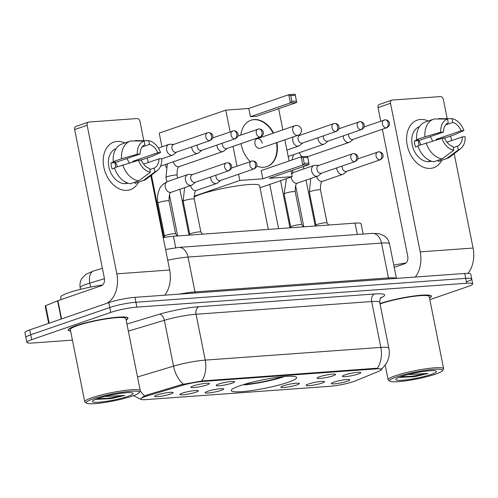 <?xml version="1.0" encoding="UTF-8"?>
<svg xmlns="http://www.w3.org/2000/svg" width="498" height="498" viewBox="0 0 498 498"><rect width="100%" height="100%" fill="white"/><g stroke="black" fill="none" stroke-linecap="round" stroke-linejoin="round"><path stroke-width="0.75" d="M288.093 382.29A33.335 4.351 168.7 0 0 296.64 377.509A33.335 4.351 168.7 0 0 275.382 377.64A33.335 4.351 168.7 0 0 239.812 385.788A33.335 4.351 168.7 0 0 231.265 390.569A33.335 4.351 168.7 0 0 252.523 390.438A33.335 4.351 168.7 0 0 288.093 382.29M319.498 376.787A9.431 1.233 -11.3 0 1 329.215 374.533A9.431 1.233 -11.3 0 1 335.534 374.359A9.431 1.233 -11.3 0 1 333.162 375.797A9.431 1.233 -11.3 0 1 322.754 378.156A9.431 1.233 -11.3 0 1 317.089 378.044A9.431 1.233 -11.3 0 1 319.498 376.787M218.554 384.095A9.431 1.233 -11.3 0 1 228.271 381.841A9.431 1.233 -11.3 0 1 234.589 381.667A9.431 1.233 -11.3 0 1 232.217 383.105A9.431 1.233 -11.3 0 1 221.809 385.464A9.431 1.233 -11.3 0 1 216.144 385.352A9.431 1.233 -11.3 0 1 218.554 384.095M193.317 385.925A9.431 1.233 -11.3 0 1 203.035 383.672A9.431 1.233 -11.3 0 1 209.353 383.491A9.431 1.233 -11.3 0 1 206.981 384.935A9.431 1.233 -11.3 0 1 196.573 387.288A9.431 1.233 -11.3 0 1 190.908 387.176A9.431 1.233 -11.3 0 1 193.317 385.925M344.734 374.963A9.431 1.233 -11.3 0 1 354.452 372.709A9.431 1.233 -11.3 0 1 360.77 372.529A9.431 1.233 -11.3 0 1 358.398 373.973A9.431 1.233 -11.3 0 1 347.99 376.326A9.431 1.233 -11.3 0 1 342.325 376.214A9.431 1.233 -11.3 0 1 344.734 374.963M308.48 384.026A9.431 1.233 -11.3 0 1 318.203 381.767A9.431 1.233 -11.3 0 1 324.515 381.593A9.431 1.233 -11.3 0 1 322.15 383.037A9.431 1.233 -11.3 0 1 311.742 385.39A9.431 1.233 -11.3 0 1 306.077 385.278A9.431 1.233 -11.3 0 1 308.48 384.026M283.244 385.85A9.431 1.233 -11.3 0 1 292.967 383.597A9.431 1.233 -11.3 0 1 299.279 383.416A9.431 1.233 -11.3 0 1 296.914 384.861A9.431 1.233 -11.3 0 1 286.506 387.214A9.431 1.233 -11.3 0 1 280.841 387.102A9.431 1.233 -11.3 0 1 283.244 385.85M207.535 391.328A9.431 1.233 -11.3 0 1 217.259 389.075A9.431 1.233 -11.3 0 1 223.571 388.901A9.431 1.233 -11.3 0 1 221.205 390.345A9.431 1.233 -11.3 0 1 210.797 392.698A9.431 1.233 -11.3 0 1 205.132 392.586A9.431 1.233 -11.3 0 1 207.535 391.328M182.299 393.159A9.431 1.233 -11.3 0 1 192.023 390.905A9.431 1.233 -11.3 0 1 198.335 390.725A9.431 1.233 -11.3 0 1 195.969 392.169A9.431 1.233 -11.3 0 1 185.561 394.522A9.431 1.233 -11.3 0 1 179.896 394.41A9.431 1.233 -11.3 0 1 182.299 393.159M157.063 394.982A9.431 1.233 -11.3 0 1 166.786 392.729A9.431 1.233 -11.3 0 1 173.099 392.555A9.431 1.233 -11.3 0 1 170.733 393.999A9.431 1.233 -11.3 0 1 160.325 396.352A9.431 1.233 -11.3 0 1 154.66 396.24A9.431 1.233 -11.3 0 1 157.063 394.982M333.716 382.196A9.431 1.233 -11.3 0 1 343.439 379.943A9.431 1.233 -11.3 0 1 349.752 379.762A9.431 1.233 -11.3 0 1 347.386 381.207A9.431 1.233 -11.3 0 1 336.978 383.56A9.431 1.233 -11.3 0 1 331.313 383.448A9.431 1.233 -11.3 0 1 333.716 382.196M355.472 380.852A16.982 2.216 -11.3 0 1 353.705 381.512A16.982 2.216 -11.3 0 1 330.174 386.274L146.144 399.595A16.982 2.216 -11.3 0 1 140.722 399.047A16.982 2.216 -11.3 0 1 147.215 395.929L181.957 385.477A16.982 2.216 -11.3 0 1 203.352 381.4L376.139 368.894A16.982 2.216 -11.3 0 1 381.561 369.435A16.982 2.216 -11.3 0 1 378.972 371.215L355.472 380.852M163.207 237.639A18.868 2.465 -11.3 0 1 173.422 236.276L355.062 223.123A18.868 2.465 -11.3 0 1 361.081 223.733L363.148 234.054M429.513 298.041A30.503 3.984 168.7 0 0 431.38 296.154A30.503 3.984 168.7 0 0 412.307 296.223A30.503 3.984 168.7 0 0 379.937 303.543M126.131 320.009A30.503 3.984 168.7 0 0 127.998 318.116A30.503 3.984 168.7 0 0 108.545 318.241A30.503 3.984 168.7 0 0 75.995 325.692A30.503 3.984 168.7 0 0 68.182 330.074A30.503 3.984 168.7 0 0 70.629 331.095M133.47 395.649L140.909 399.365L140.492 399.035L143.219 396.701L146.81 395.057L181.552 384.605L201.783 380.964L376.251 368.271L381.568 369.311L386.305 363.608C389.031 358.79 389.884 353.655 388.863 348.208L379.7 302.348A25.155 3.281 168.7 0 0 371.67 301.539L196.069 314.25A25.155 3.281 168.7 0 0 164.371 320.295L128.353 331.12M466.894 281.669A18.868 2.465 168.7 0 0 471.731 278.961L470.753 274.068A18.868 2.465 168.7 0 0 464.734 273.458L134.933 297.337A18.868 2.465 168.7 0 0 108.782 302.628L29.737 329.888L30.714 334.774A18.868 2.465 168.7 0 0 25.877 337.482A18.868 2.465 168.7 0 1 30.714 334.774L109.759 307.521L30.714 334.774L31.691 339.667A18.868 2.465 168.7 0 0 26.855 342.375A18.868 2.465 168.7 0 0 32.874 342.985L72.434 340.122M134.933 297.337L135.91 302.23A18.868 2.465 168.7 0 0 109.759 307.521A18.868 2.465 168.7 0 1 135.91 302.23L465.711 278.351L135.91 302.23L136.888 307.123A18.868 2.465 168.7 0 0 110.737 312.414L31.691 339.667M471.731 278.961A18.868 2.465 168.7 0 0 465.711 278.351A18.868 2.465 168.7 0 1 471.731 278.961L472.708 283.848A18.868 2.465 168.7 0 0 466.688 283.244L136.888 307.123M429.836 299.672L467.871 286.555A18.868 2.465 168.7 0 0 472.708 283.848M29.737 329.888A18.868 2.465 168.7 0 0 24.9 332.596L26.855 342.375M420.561 119.476A25.155 17.972 -109 0 1 428.286 121.008A25.155 17.972 -109 0 0 420.561 119.476A25.155 17.972 -109 0 0 407.227 145.254A25.155 17.972 -109 0 0 430.334 168.392A25.155 17.972 -109 0 1 407.762 147.539A25.155 17.972 -109 0 1 417.249 120.155A25.155 17.972 -109 0 1 420.561 119.476M441.813 160.244A25.155 17.972 -109 0 1 430.334 168.392A25.155 17.972 -109 0 0 433.646 167.72A25.155 17.972 -109 0 0 441.813 160.244M468.014 273.352A25.155 17.293 -94.1 0 0 473.056 248.048L454.195 153.664M415.288 277.037A25.155 17.293 -94.1 0 0 420.212 251.87L390.525 103.291L378.044 107.599L380.758 121.176M451.586 140.598L450.671 136.022M447.204 118.686L443.363 99.469A3.144 2.247 71 0 0 440.475 96.575L392.194 100.073A3.144 2.247 71 0 0 391.777 100.154A3.144 2.247 71 0 0 390.525 103.291M382.371 129.262L407.731 256.177A6.287 4.326 85.9 0 1 404.793 263.722L394.229 267.37M378.044 107.599A3.144 2.247 -109 0 1 379.295 104.462L391.777 100.154M418.706 140.592A15.724 11.23 -109 0 1 420.835 144.75M445.579 124.961L452.819 122.464A12.581 8.983 -109 0 1 461.117 130.775L436.155 139.378A12.581 8.983 71 0 1 436.373 139.963M446.967 142.185L462.337 136.888A12.581 8.983 -109 0 1 457.55 146.144L453.23 147.638M430.135 136.651A12.581 8.983 -109 0 1 432.563 141.065M431.361 161.19A18.239 13.029 -109 0 1 428.99 161.669A18.239 13.029 -109 0 1 412.637 146.574A18.239 13.029 -109 0 1 419.472 126.704M430.378 160.823A18.239 13.029 -109 0 1 429.158 160.705L429.687 160.524M419.223 145.304A12.581 8.983 71 0 1 418.513 140.66L443.475 132.051L440.674 132.256L424.956 136.788L416.633 139.658L418.482 139.527L414.324 140.959A18.239 13.029 -109 0 0 415.544 147.078L418.003 146.225M438.134 160.263L438.371 161.42L446.687 158.551L458.303 149.904L457.55 146.144M462.337 136.888L465.138 136.682A16.353 11.684 -109 0 1 460.712 148.578L450.335 156.677A20.754 14.828 -109 0 1 447.192 158.395L438.869 161.265A20.754 14.828 -109 0 1 438.371 161.42M433.814 161.75A20.754 14.828 -109 0 1 417.859 145.777L441.894 138.369L444.695 138.164A12.581 8.983 -109 0 0 452.993 146.474L453.746 150.234L442.131 158.881L433.814 161.75M416.633 139.658A20.754 14.828 -109 0 1 425.342 122.022L433.658 119.153A20.754 14.828 -109 0 1 434.163 118.991L447.509 119.034L448.262 122.794A12.581 8.983 -109 0 0 443.475 132.051M447.192 158.395A20.754 14.828 -109 0 1 446.687 158.551M442.131 158.881A20.754 14.828 -109 0 1 426.176 142.907M424.956 136.788A20.754 14.828 -109 0 1 433.658 119.153M460.712 148.578A16.353 11.684 -109 0 1 458.303 149.904M453.746 150.234A16.353 11.684 -109 0 1 441.894 138.369M440.674 132.256A16.353 11.684 -109 0 1 447.509 119.034M442.535 138.32L446.351 137.51L454.674 134.641L463.918 130.569L461.117 130.775M452.819 122.464L452.066 118.705L438.719 118.661L437.736 119.003M452.066 118.705A16.353 11.684 -109 0 1 463.918 130.569M439.13 139.166L436.155 139.378M418.513 140.66L414.324 140.959M396.545 376.924A27.041 3.53 168.7 0 0 389.934 381.213A27.041 3.53 168.7 0 0 408.522 380.447A27.041 3.53 168.7 0 0 435.719 374.085A27.041 3.53 168.7 0 0 442.51 370.705A27.041 3.53 168.7 0 0 427.023 370.082A27.041 3.53 168.7 0 0 396.545 376.924M442.51 370.705L443.494 369.261A28.299 3.691 168.7 0 0 443.637 368.738A28.299 3.691 168.7 0 0 425.591 368.85A28.299 3.691 168.7 0 0 395.387 375.766A28.299 3.691 168.7 0 0 388.135 379.825A28.299 3.691 168.7 0 0 388.471 380.254L389.934 381.213M443.637 368.738L429.22 296.584A28.299 3.691 168.7 0 0 411.174 296.702A28.299 3.691 168.7 0 0 380.97 303.618A28.299 3.691 168.7 0 0 380.018 303.954M431.162 374.415A20.754 2.708 168.7 0 0 436.242 371.122A20.754 2.708 168.7 0 0 421.98 371.713A20.754 2.708 168.7 0 0 401.102 376.594A20.754 2.708 168.7 0 0 395.885 379.19A20.754 2.708 168.7 0 0 407.781 379.663A20.754 2.708 168.7 0 0 431.162 374.415M398.904 377.416L414.722 376.669L428.056 373.438L407.93 374.583M405.963 263.031A31.442 4.102 168.7 0 0 393.787 265.148M429.494 297.929A30.185 3.94 168.7 0 0 431.075 296.217A30.185 3.94 168.7 0 0 412.058 296.304A30.185 3.94 168.7 0 0 379.949 303.599M428.056 373.438L411.603 376.276L400.56 376.781M414.722 376.669L399.035 377.36M268.329 229.404L259.595 185.698A34.592 4.513 168.7 0 0 237.534 185.835A34.592 4.513 168.7 0 0 200.619 194.288A34.592 4.513 168.7 0 0 194.046 197.021M283.25 376.675L283.312 377.005A31.442 4.102 168.7 0 1 244.313 384.898L244.207 384.381M244.313 384.898L246.068 384.294A28.803 3.76 168.7 0 0 281.389 377.142L283.312 377.005M246.118 383.821L246.068 384.294M276.857 142.571A24.527 17.523 -109 0 1 267.003 166.593A24.527 17.523 -109 0 1 263.772 167.253A24.527 17.523 -109 0 1 256.812 166.015M250.22 161.576A24.527 17.523 -109 0 1 241.044 143.623M240.814 135.051A24.527 17.523 -109 0 1 251.011 120.217A24.527 17.523 -109 0 1 254.241 119.557A24.527 17.523 -109 0 1 273.576 133.059M161.968 146.829L159.223 133.097L225.787 110.145L248.795 108.477L288.734 94.707L295.109 94.247L296.746 102.439L256.806 116.208L250.432 116.669L290.371 102.899L288.734 94.707L290.72 95.579L295.277 95.249L295.109 94.247M248.795 108.477L250.432 116.669M225.787 110.145L230.126 131.864M233.027 146.387L236.98 166.139M238.592 174.232L239.837 180.457L262.844 178.794L261.207 170.602L301.147 156.826L307.521 156.366L309.158 164.558L302.784 165.019L262.844 178.794M304.278 163.444L303.133 157.698L301.147 156.826L302.784 165.019L304.278 163.444L308.835 163.114L309.158 164.558L269.219 178.334L292.226 176.666L291.05 170.802M289.089 160.985L284.862 139.814M282.87 129.853L278.637 108.682M165.492 164.465L166.102 167.527M182.081 200.37L182.971 200.065M194.046 196.249L239.837 180.457M182.554 202.736L183.457 202.674M292.226 176.666L260.006 187.771M295.277 95.249L296.746 102.439L290.371 102.899L291.865 101.324L296.422 100.994M290.72 95.579L291.865 101.324M308.835 163.114L307.689 157.368L303.133 157.698M307.521 156.366L307.689 157.368M254.945 143.81A5.03 3.592 71 0 0 260.23 148.304L298.09 135.251A5.03 3.592 -109 0 1 297.424 135.388A5.03 3.592 -109 0 1 292.805 130.756A5.03 3.592 -109 0 1 294.81 125.739L256.949 138.793A5.03 3.592 71 0 0 254.945 143.81M250.805 120.292A24.527 17.523 -109 0 1 273.159 133.203M262.234 143.287A5.03 3.592 71 0 0 256.949 138.793M276.44 142.714A24.527 17.523 -109 0 1 266.791 166.662M343.172 135.904A5.659 4.046 71 0 0 343.321 137.292A5.659 4.046 71 0 0 348.519 142.496A5.659 4.046 71 0 0 349.266 142.341A5.659 4.046 71 0 0 350.181 141.83L353.269 139.297M348.563 134.049A4.09 2.92 71 0 0 348.619 135.773A4.09 2.92 71 0 0 352.372 139.533A4.09 2.92 71 0 0 352.914 139.421L386.778 127.743C388.832 126.529 389.753 125.241 389.536 123.878L389.355 122.682C389.592 122.726 388.446 119.869 385.153 119.806A4.09 2.807 -94.1 0 1 388.147 122.95A4.09 2.807 85.9 0 1 386.243 127.855A4.09 2.92 71 0 0 386.778 127.743M317.936 137.734A5.659 4.046 71 0 0 318.085 139.116A5.659 4.046 71 0 0 323.283 144.32A5.659 4.046 71 0 0 324.03 144.171A5.659 4.046 71 0 0 324.945 143.654L328.033 141.127M323.327 135.873A4.09 2.92 71 0 0 323.383 137.597A4.09 2.92 71 0 0 327.136 141.357A4.09 2.92 71 0 0 327.678 141.251L361.542 129.573C363.596 128.359 364.517 127.065 364.299 125.701L364.119 124.512C364.355 124.556 363.21 121.699 359.917 121.63A4.09 2.807 -94.1 0 1 362.911 124.774A4.09 2.807 85.9 0 1 361.006 129.685A4.09 2.92 71 0 0 361.542 129.573M293.303 136.9A5.659 4.046 71 0 0 292.849 140.94A5.659 4.046 71 0 0 298.047 146.151A5.659 4.046 71 0 0 298.794 145.995A5.659 4.046 71 0 0 299.709 145.484L302.796 142.951M334.177 123.56A4.09 2.92 71 0 0 333.641 123.672L299.777 135.35A4.09 2.92 71 0 0 298.146 139.428A4.09 2.92 71 0 0 301.9 143.187A4.09 2.92 71 0 0 302.442 143.075L336.306 131.397C338.36 130.183 339.281 128.895 339.063 127.532L338.883 126.336C339.119 126.38 337.974 123.523 334.681 123.46A4.09 2.807 -94.1 0 1 337.675 126.604A4.09 2.807 85.9 0 1 335.764 131.509A4.09 2.92 71 0 0 336.306 131.397M216.991 145.043A5.659 4.046 71 0 0 217.14 146.424A5.659 4.046 71 0 0 222.338 151.629A5.659 4.046 71 0 0 223.085 151.479A5.659 4.046 71 0 0 224 150.962L227.088 148.435M222.382 143.181A4.09 2.92 71 0 0 222.438 144.906A4.09 2.92 71 0 0 226.192 148.665A4.09 2.92 71 0 0 226.733 148.56L260.597 136.882C262.651 135.668 263.573 134.373 263.355 133.01L263.174 131.821C263.411 131.864 262.265 129.007 258.972 128.938A4.09 2.807 -94.1 0 1 261.967 132.082A4.09 2.807 85.9 0 1 260.056 136.987A4.09 2.92 71 0 0 260.597 136.882M191.755 146.866A5.659 4.046 71 0 0 191.904 148.248A5.659 4.046 71 0 0 197.102 153.459A5.659 4.046 71 0 0 197.849 153.303A5.659 4.046 71 0 0 198.764 152.793L201.852 150.259M197.146 145.011A4.09 2.92 71 0 0 197.202 146.736A4.09 2.92 71 0 0 200.955 150.496A4.09 2.92 71 0 0 201.497 150.384L235.361 138.705C237.415 137.492 238.337 136.203 238.119 134.84L237.938 133.645C238.175 133.688 237.029 130.831 233.736 130.769A4.09 2.807 -94.1 0 1 236.731 133.912A4.09 2.807 85.9 0 1 234.819 138.818A4.09 2.92 71 0 0 235.361 138.705M173.951 144.358L169.955 144.271A5.659 4.046 71 0 0 169.669 144.277A5.659 4.046 71 0 0 168.922 144.432A5.659 4.046 71 0 0 166.668 150.079A5.659 4.046 71 0 0 171.866 155.283A5.659 4.046 71 0 0 172.613 155.133A5.659 4.046 71 0 0 173.528 154.617L176.616 152.089M207.996 132.698A4.09 2.92 71 0 0 207.461 132.804L173.597 144.482A4.09 2.92 71 0 0 171.966 148.56A4.09 2.92 71 0 0 175.719 152.32A4.09 2.92 71 0 0 176.261 152.214L210.125 140.536C212.179 139.322 213.1 138.027 212.883 136.664L212.702 135.475C212.939 135.518 211.793 132.661 208.5 132.593A4.09 2.807 -94.1 0 1 211.494 135.736A4.09 2.807 85.9 0 1 209.583 140.641A4.09 2.92 71 0 0 210.125 140.536M315.956 225.164A5.659 0.741 -11.3 0 1 315.962 225.115A5.659 0.741 -11.3 0 1 317.407 224.349A5.659 0.741 -11.3 0 1 323.277 222.992A5.659 0.741 -11.3 0 1 327.037 222.899A5.659 0.741 -11.3 0 1 327.062 222.942M336.766 167.882A5.659 4.046 71 0 0 336.909 169.264A5.659 4.046 71 0 0 342.107 174.468A5.659 4.046 71 0 0 342.854 174.319A5.659 4.046 71 0 0 343.769 173.802L346.857 171.275M342.151 166.021A4.09 2.92 71 0 0 342.207 167.745A4.09 2.92 71 0 0 345.961 171.505A4.09 2.92 71 0 0 346.502 171.399L380.366 159.721C382.42 158.507 383.342 157.212 383.124 155.849L382.943 154.66C383.18 154.704 382.034 151.846 378.741 151.778A4.09 2.807 -94.1 0 1 381.736 154.922A4.09 2.807 85.9 0 1 379.831 159.827A4.09 2.92 71 0 0 380.366 159.721M290.72 226.988A5.659 0.741 -11.3 0 1 290.726 226.939A5.659 0.741 -11.3 0 1 292.17 226.179A5.659 0.741 -11.3 0 1 298.041 224.822A5.659 0.741 -11.3 0 1 301.8 224.729A5.659 0.741 -11.3 0 1 301.825 224.772M318.957 165.373L314.966 165.286A5.659 4.046 71 0 0 314.674 165.292A5.659 4.046 71 0 0 313.927 165.442A5.659 4.046 71 0 0 311.673 171.088A5.659 4.046 71 0 0 316.871 176.298A5.659 4.046 71 0 0 317.618 176.143A5.659 4.046 71 0 0 318.533 175.632L321.621 173.099M353.001 153.708A4.09 2.92 71 0 0 352.466 153.82L318.602 165.498A4.09 2.92 71 0 0 316.971 169.575A4.09 2.92 71 0 0 320.724 173.335A4.09 2.92 71 0 0 321.266 173.223L355.13 161.545C357.184 160.331 358.106 159.043 357.888 157.679L357.707 156.484C357.944 156.528 356.798 153.67 353.505 153.608A4.09 2.807 -94.1 0 1 356.5 156.752A4.09 2.807 85.9 0 1 354.595 161.657A4.09 2.92 71 0 0 355.13 161.545M189.775 234.297A5.659 0.741 -11.3 0 1 189.782 234.247A5.659 0.741 -11.3 0 1 191.226 233.487A5.659 0.741 -11.3 0 1 197.096 232.13A5.659 0.741 -11.3 0 1 200.856 232.037A5.659 0.741 -11.3 0 1 200.881 232.08L194.282 199.063A5.659 0.741 -11.3 0 0 192.726 198.864A5.659 0.741 -11.3 0 0 184.634 200.47A5.659 0.741 -11.3 0 0 183.177 201.279L189.775 234.272M210.586 177.014A5.659 4.046 71 0 0 210.729 178.396A5.659 4.046 71 0 0 215.927 183.606A5.659 4.046 71 0 0 216.674 183.451A5.659 4.046 71 0 0 217.589 182.94L220.676 180.407M215.97 175.159A4.09 2.92 71 0 0 216.026 176.883A4.09 2.92 71 0 0 219.78 180.643A4.09 2.92 71 0 0 220.321 180.531L254.185 168.853C256.24 167.639 257.161 166.351 256.943 164.987L256.763 163.792C256.999 163.836 255.854 160.979 252.561 160.91A4.09 2.807 -94.1 0 1 255.555 164.06A4.09 2.807 85.9 0 1 253.65 168.965A4.09 2.92 71 0 0 254.185 168.853M157.941 203.109A5.659 0.741 -11.3 0 1 159.397 202.294A5.659 0.741 -11.3 0 1 167.49 200.694A5.659 0.741 -11.3 0 1 169.046 200.887C168.996 195.328 169.718 192.446 171.219 192.253A5.659 4.046 71 0 1 170.727 192.371A5.659 4.046 71 0 1 170.472 192.402A5.659 4.046 71 0 1 165.392 187.709A5.659 4.046 71 0 1 167.527 181.552C162.858 184.011 160.163 186.576 159.453 189.24C157.499 193.635 156.995 198.26 157.941 203.109L164.539 236.102A5.659 0.741 -11.3 0 1 164.545 236.077A5.659 0.741 -11.3 0 1 165.99 235.311A5.659 0.741 -11.3 0 1 171.86 233.954A5.659 0.741 -11.3 0 1 175.62 233.861A5.659 0.741 -11.3 0 1 175.645 233.904M192.776 174.505L188.786 174.418A5.659 4.046 71 0 0 188.493 174.424A5.659 4.046 71 0 0 187.746 174.58A5.659 4.046 71 0 0 185.493 180.226A5.659 4.046 71 0 0 190.69 185.43A5.659 4.046 71 0 0 191.437 185.281A5.659 4.046 71 0 0 192.353 184.764L195.44 182.237M226.82 162.846A4.09 2.92 71 0 0 226.285 162.952L192.421 174.63A4.09 2.92 71 0 0 190.79 178.707A4.09 2.92 71 0 0 194.544 182.467A4.09 2.92 71 0 0 195.085 182.361L228.949 170.683C231.004 169.469 231.925 168.175 231.707 166.811L231.526 165.616C231.763 165.666 230.618 162.809 227.325 162.74A4.09 2.807 -94.1 0 1 230.319 165.884A4.09 2.807 85.9 0 1 228.414 170.789A4.09 2.92 71 0 0 228.949 170.683M117.179 141.444A25.155 17.972 -109 0 1 124.905 142.97A25.155 17.972 -109 0 0 117.179 141.444A25.155 17.972 -109 0 0 103.845 167.216A25.155 17.972 -109 0 0 126.953 190.354A25.155 17.972 -109 0 1 104.387 169.507A25.155 17.972 -109 0 1 113.868 142.117A25.155 17.972 -109 0 1 117.179 141.444M138.432 182.212A25.155 17.972 -109 0 1 126.953 190.354A25.155 17.972 -109 0 0 130.271 189.682A25.155 17.972 -109 0 0 138.432 182.212M164.751 295.177A25.155 17.293 -94.1 0 0 169.675 270.009L150.813 175.626M106.672 303.357A25.155 17.293 -94.1 0 0 116.831 273.838L87.144 125.259L74.663 129.561L104.35 278.139A6.287 4.326 85.9 0 1 101.411 285.69L57.911 300.686L61.553 318.913M148.205 162.56L147.29 157.984M143.822 140.648L139.988 121.431A3.144 2.247 71 0 0 137.093 118.536L88.812 122.035A3.144 2.247 71 0 0 88.395 122.122A3.144 2.247 71 0 0 87.144 125.259M74.663 129.561A3.144 2.247 -109 0 1 75.914 126.424L88.395 122.122M48.673 323.358L45.206 306.015A3.144 0.411 -11.3 0 1 45.685 305.685L57.581 300.811A3.144 0.411 -11.3 0 1 57.911 300.686M115.324 162.553A15.724 11.23 -109 0 1 117.46 166.712M142.198 146.922L149.437 144.426A12.581 8.983 -109 0 1 157.735 152.737L132.773 161.346A12.581 8.983 71 0 1 132.991 161.925M143.592 164.147L158.962 158.85A12.581 8.983 -109 0 1 154.168 168.106L149.848 169.6M126.76 158.613A12.581 8.983 -109 0 1 129.181 163.027M127.98 183.152A18.239 13.029 -109 0 1 125.608 183.631A18.239 13.029 -109 0 1 109.255 168.536A18.239 13.029 -109 0 1 116.09 148.672M126.996 182.791A18.239 13.029 -109 0 1 125.776 182.673L126.305 182.486M115.841 167.266A12.581 8.983 71 0 1 115.131 162.622L140.094 154.013L137.292 154.218L121.574 158.756L113.258 161.626L115.1 161.489L110.942 162.927A18.239 13.029 -109 0 0 112.162 169.04L114.621 168.187M134.753 182.224L134.989 183.382L143.306 180.513L154.922 171.866L154.168 168.106M158.962 158.85L161.763 158.65A16.353 11.684 -109 0 1 157.331 170.54L146.954 178.639A20.754 14.828 -109 0 1 143.81 180.357L135.487 183.227A20.754 14.828 -109 0 1 134.989 183.382M130.432 183.712A20.754 14.828 -109 0 1 114.478 167.739L138.512 160.331L141.314 160.126A12.581 8.983 -109 0 0 149.612 168.436L150.365 172.196L138.755 180.842L130.432 183.712M113.258 161.626A20.754 14.828 -109 0 1 121.96 143.984L130.283 141.115A20.754 14.828 -109 0 1 130.781 140.959L144.134 140.996L144.881 144.756A12.581 8.983 -109 0 0 140.094 154.013M143.81 180.357A20.754 14.828 -109 0 1 143.306 180.513M138.755 180.842A20.754 14.828 -109 0 1 122.794 164.869M121.574 158.756A20.754 14.828 -109 0 1 130.283 141.115M157.331 170.54A16.353 11.684 -109 0 1 154.922 171.866M150.365 172.196A16.353 11.684 -109 0 1 138.512 160.331M137.292 154.218A16.353 11.684 -109 0 1 144.134 140.996M139.16 160.281L142.97 159.472L151.292 156.602L160.537 152.531L157.735 152.737M149.437 144.426L148.684 140.666L135.338 140.629L134.36 140.965M148.684 140.666A16.353 11.684 -109 0 1 160.537 152.531M135.755 161.128L132.773 161.346M115.131 162.622L110.942 162.927M93.163 398.886A27.041 3.53 168.7 0 0 86.552 403.175A27.041 3.53 168.7 0 0 105.14 402.409A27.041 3.53 168.7 0 0 132.337 396.047A27.041 3.53 168.7 0 0 139.129 392.673A27.041 3.53 168.7 0 0 123.641 392.05A27.041 3.53 168.7 0 0 93.163 398.886M139.129 392.673L140.112 391.223A28.299 3.691 168.7 0 0 140.262 390.7A28.299 3.691 168.7 0 0 122.209 390.812A28.299 3.691 168.7 0 0 92.006 397.728A28.299 3.691 168.7 0 0 84.753 401.793A28.299 3.691 168.7 0 0 85.09 402.216L86.552 403.175M140.262 390.7L125.845 318.552A28.299 3.691 168.7 0 0 107.792 318.664A28.299 3.691 168.7 0 0 77.595 325.58A28.299 3.691 168.7 0 0 70.336 329.639L84.753 401.793M126.112 319.897A30.185 3.94 168.7 0 0 127.693 318.178A30.185 3.94 168.7 0 0 108.439 318.303A30.185 3.94 168.7 0 0 76.225 325.68A30.185 3.94 168.7 0 0 68.487 330.012A30.185 3.94 168.7 0 0 70.604 330.983M102.582 284.999A31.442 4.102 168.7 0 0 68.718 292.724A31.442 4.102 168.7 0 0 60.656 297.238L61.123 299.578M127.787 396.377A20.754 2.708 168.7 0 0 132.86 393.09A20.754 2.708 168.7 0 0 118.599 393.675A20.754 2.708 168.7 0 0 97.72 398.556A20.754 2.708 168.7 0 0 92.504 401.151A20.754 2.708 168.7 0 0 104.399 401.625A20.754 2.708 168.7 0 0 127.787 396.377M95.523 399.377L111.34 398.63L124.674 395.4L104.549 396.551M124.674 395.4L108.222 398.244L97.178 398.742M111.34 398.63L95.653 399.321M376.139 368.894L376.021 368.29M203.352 381.4L203.234 380.802M181.957 385.477L181.77 384.543M147.215 395.929L147.028 394.989M357.334 234.477L355.062 223.123M175.707 247.705L173.422 236.276M201.783 380.964A22.012 15.133 -94.1 0 0 205.232 360.11L380.833 347.399A22.012 15.133 85.9 0 1 377.384 368.252M183.364 384.182A22.012 12.861 -106.7 0 1 173.534 366.148A25.155 3.281 -11.3 0 1 205.232 360.11L196.069 314.25A6.287 4.326 85.9 0 1 199.007 306.7L374.608 293.988A31.442 4.102 -11.3 0 1 380.653 297.953M374.608 293.988A6.287 4.326 85.9 0 0 371.67 301.539L380.833 347.399A25.155 3.281 -11.3 0 1 388.863 348.208M137.516 376.98L173.534 366.148L164.371 320.295A6.287 3.673 73.3 0 0 159.385 314.25A31.442 4.102 -11.3 0 1 199.007 306.7M144.725 395.885A22.012 12.861 -106.7 0 1 140.255 390.924M126.934 324.011L159.385 314.25M466.688 283.244L464.734 273.458M110.737 312.414L108.782 302.628M104.449 278.718L89.814 283.119A25.155 3.281 168.7 0 0 86.652 284.134A25.155 3.281 168.7 0 0 80.203 287.744L80.52 289.319M90.605 287.066L89.814 283.119A12.581 7.346 -106.7 0 1 93.724 270.918L102.389 268.316M165.579 249.517L178.794 247.4L372.28 233.394L379.009 233.643L384.282 235.859C387.064 237.857 388.814 240.528 389.536 243.877A25.155 3.281 168.7 0 0 381.505 243.068L388.471 277.921A25.155 3.281 -11.3 0 1 396.29 278.413M372.28 233.394A12.581 8.647 85.9 0 1 381.505 243.068L188.026 257.074L194.992 291.928L388.471 277.921A3.144 2.16 -94.1 0 0 388.826 278.955M178.794 247.4A12.581 8.647 85.9 0 1 188.026 257.074A25.155 3.281 168.7 0 0 167.72 260.224M179.38 294.119A25.155 3.281 -11.3 0 1 194.992 291.928A3.144 2.16 -94.1 0 0 195.341 292.961M420.212 251.87L473.056 248.048M299.516 152.625A5.659 4.046 71 0 0 302.081 156.758M384.649 119.906A4.09 2.92 71 0 0 384.114 120.018A4.09 2.92 71 0 0 382.57 124.469A4.09 2.92 71 0 0 386.243 127.855M359.413 121.736A4.09 2.92 71 0 0 358.877 121.842A4.09 2.92 71 0 0 357.334 126.293A4.09 2.92 71 0 0 361.006 129.685M334.681 123.46L333.641 123.672A4.09 2.92 71 0 0 332.098 128.123A4.09 2.92 71 0 0 335.764 131.509M166.83 181.814L165.959 177.456A5.659 0.741 -11.3 0 1 167.409 176.641A5.659 0.741 -11.3 0 1 175.508 175.035A5.659 0.741 -11.3 0 1 177.064 175.234L177.624 178.066M173.335 161.757A5.659 4.046 71 0 0 178.489 166.749A5.659 4.046 71 0 0 178.745 166.718A5.659 4.046 71 0 0 179.23 166.6C177.736 166.793 177.014 169.675 177.064 175.234M258.468 129.044A4.09 2.92 71 0 0 257.933 129.15A4.09 2.92 71 0 0 256.389 133.601A4.09 2.92 71 0 0 260.056 136.987M233.232 130.868A4.09 2.92 71 0 0 232.697 130.98A4.09 2.92 71 0 0 231.153 135.431A4.09 2.92 71 0 0 234.819 138.818M151.056 176.852A5.659 0.741 -11.3 0 1 151.828 177.064L163.904 237.515M208.5 132.593L207.461 132.804A4.09 2.92 71 0 0 205.917 137.255A4.09 2.92 71 0 0 209.583 140.641M315.72 225.974L315.962 225.115L309.358 192.147A5.659 0.741 -11.3 0 1 310.814 191.332A5.659 0.741 -11.3 0 1 318.907 189.732A5.659 0.741 -11.3 0 1 320.463 189.925C320.413 184.366 321.135 181.484 322.636 181.291L342.854 174.319M316.734 176.448A5.659 4.046 71 0 0 321.889 181.44A5.659 4.046 71 0 0 322.144 181.415A5.659 4.046 71 0 0 322.636 181.291M378.237 151.884A4.09 2.92 71 0 0 377.702 151.99A4.09 2.92 71 0 0 376.158 156.44A4.09 2.92 71 0 0 379.831 159.827M290.72 226.964L284.121 193.971A5.659 0.741 -11.3 0 1 285.578 193.162A5.659 0.741 -11.3 0 1 293.671 191.556A5.659 0.741 -11.3 0 1 295.227 191.755C295.177 186.19 295.899 183.314 297.399 183.115L317.618 176.143M291.318 176.977A5.659 4.046 71 0 0 296.652 183.27A5.659 4.046 71 0 0 296.908 183.239A5.659 4.046 71 0 0 297.399 183.115M313.927 165.442L293.708 172.414A5.659 4.046 71 0 0 291.76 174.331M353.505 153.608L352.466 153.82A4.09 2.92 71 0 0 350.922 158.271A4.09 2.92 71 0 0 354.595 161.657M190.553 185.586A5.659 4.046 71 0 0 195.708 190.578A5.659 4.046 71 0 0 195.963 190.547A5.659 4.046 71 0 0 196.455 190.423C194.955 190.622 194.232 193.498 194.282 199.063M252.056 161.016A4.09 2.92 71 0 0 251.521 161.128A4.09 2.92 71 0 0 249.977 165.579A4.09 2.92 71 0 0 253.65 168.965M227.325 162.74L226.285 162.952A4.09 2.92 71 0 0 224.741 167.403A4.09 2.92 71 0 0 228.414 170.789M116.831 273.838L169.675 270.009M61.223 319.025L57.581 300.811M45.685 305.685L49.184 323.177M381.561 369.435L381.431 368.775M140.722 399.047L140.635 398.599M379.7 302.348C380.03 298.819 380.54 297.15 381.219 297.362M80.203 287.744C79.58 284.358 80.178 281.208 81.989 278.289L86.023 274.224L93.724 270.918M389.536 243.877L396.433 278.407M385.228 365.289L388.135 379.825M430.963 295.656L431.075 296.217M298.09 135.251A5.03 5.03 0 0 0 296.086 125.477A5.03 5.03 0 0 0 294.81 125.739M303.836 226.833L295.594 185.598M293.011 172.681L292.538 170.291M293.54 154.679L291.965 159.995M385.153 119.806L364.119 126.909M315.215 226.011L306.046 180.133M303.805 168.934L303.338 166.569M307.59 156.714L349.266 142.341M278.6 228.663L269.754 184.416M359.917 121.63L338.883 128.739M289.979 227.835L280.555 180.687M288.199 156.521L324.03 144.171M286.916 150.091L298.794 145.995M300.132 135.226L298.271 135.182M177.655 235.965L169.413 194.737M167.359 163.817L165.959 177.456M258.972 128.938L237.938 136.047M189.035 235.143L179.865 189.271M179.23 166.6L223.085 151.479M233.736 130.769L212.702 137.871M151.591 175.022L151.828 177.064M160.574 166.158L197.849 153.303M158.395 148.062L168.922 144.432M161.769 158.868L172.613 155.133M378.741 151.778L357.707 158.887M327.037 222.899L328.711 225.034M327.055 222.923L320.463 189.925M310.764 178.508L309.358 192.147M290.726 226.939L290.483 227.798M301.8 224.729L303.475 226.858M301.819 224.747L295.227 191.755M293.708 172.414L291.567 173.391M286.387 178.676L284.121 193.971M189.782 234.247L189.539 235.106M252.561 160.91L231.526 168.019M200.856 232.037L202.53 234.166M184.584 187.64L183.177 201.279M196.455 190.423L216.674 183.451M164.545 236.077L164.153 237.471M167.527 181.552L187.746 174.58M175.62 233.861L177.294 235.996M175.638 233.886L169.046 200.887M171.219 192.253L191.437 185.281M68.375 329.452L68.487 330.012M127.581 317.618L127.693 318.178"/></g></svg>
